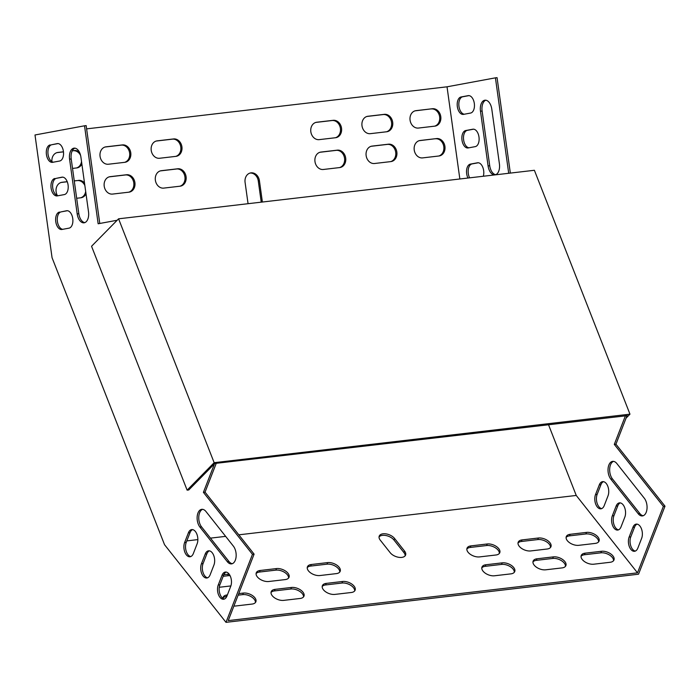 <?xml version="1.0" encoding="UTF-8"?>
<svg xmlns="http://www.w3.org/2000/svg" width="700" height="700" viewBox="0 0 700 700"><rect width="100%" height="100%" fill="white"/><g stroke="black" fill="none" stroke-linecap="round" stroke-linejoin="round"><path stroke-width="1.05" d="M459.847 178.981L447.029 86.809L495.425 77.84L497.061 77.656L510.335 173.093M627.165 415.336L615.939 444.203L665 506.179L638.531 574.201L226.004 622.344L164.535 544.705L52.062 257.723L35 134.977L84.525 125.799L98.149 223.773L117.154 220.255M473.611 129.185L467.373 130.34A8.794 5.031 -96.7 0 0 463.549 139.274A8.794 5.031 -96.7 0 0 469 147.787M468.948 95.62L462.709 96.775A8.794 5.031 -96.7 0 0 458.885 105.7A8.794 5.031 -96.7 0 0 464.327 114.214M601.702 508.602A8.794 5.031 83.3 0 1 597.117 503.274A8.794 5.031 83.3 0 1 597.153 494.392L600.933 484.671A8.794 5.031 83.3 0 1 603.47 481.661M618.511 529.839A8.794 5.031 83.3 0 1 613.926 524.51A8.794 5.031 83.3 0 1 613.961 515.629L617.75 505.907A8.794 5.031 83.3 0 1 620.279 502.889M643.212 515.734A10.045 5.749 83.3 0 1 639.852 513.538L612.456 478.931A10.045 5.749 83.3 0 1 609.683 468.825A10.045 5.749 83.3 0 1 613.506 461.37M635.32 551.075A8.794 5.031 83.3 0 1 630.735 545.746A8.794 5.031 83.3 0 1 630.779 536.865L634.559 527.144A8.794 5.031 83.3 0 1 637.096 524.125M485.8 100.205A10.045 5.749 -96.7 0 0 482.116 111.029L489.72 165.742A10.045 5.749 -96.7 0 0 495.714 174.668M478.284 162.759L472.045 163.914A8.794 5.031 -96.7 0 0 468.352 169.102A8.794 5.031 -96.7 0 0 469.613 177.844M625.529 415.529L614.303 444.395L663.364 506.371L637.499 572.836L576.24 495.451L548.441 424.524M495.425 77.84L508.699 173.285M475.239 146.633L468.16 147.945A8.794 5.031 83.3 0 1 467.968 147.971A8.794 5.031 83.3 0 1 461.974 139.991A8.794 5.031 83.3 0 1 465.736 130.532L472.815 129.22A8.794 5.031 83.3 0 1 473.008 129.194A8.794 5.031 83.3 0 1 479.001 137.174A8.794 5.031 83.3 0 1 475.239 146.633M470.566 113.059L463.496 114.371A8.794 5.031 83.3 0 1 463.304 114.398A8.794 5.031 83.3 0 1 457.31 106.418A8.794 5.031 83.3 0 1 461.073 96.968L468.151 95.655A8.794 5.031 83.3 0 1 468.335 95.62A8.794 5.031 83.3 0 1 474.338 103.609A8.794 5.031 83.3 0 1 470.566 113.059M595.516 494.585A8.794 5.031 -96.7 0 0 595.709 504.114A8.794 5.031 -96.7 0 0 600.898 508.821A8.794 5.031 -96.7 0 0 604.231 505.593L608.011 495.871A8.794 5.031 -96.7 0 0 607.827 486.334A8.794 5.031 -96.7 0 0 602.639 481.635A8.794 5.031 -96.7 0 0 599.296 484.864L595.516 494.585L597.153 494.392M612.325 515.821A8.794 5.031 -96.7 0 0 612.517 525.35A8.794 5.031 -96.7 0 0 617.706 530.058A8.794 5.031 -96.7 0 0 621.049 526.829L624.829 517.108A8.794 5.031 -96.7 0 0 624.636 507.57A8.794 5.031 -96.7 0 0 619.447 502.871A8.794 5.031 -96.7 0 0 616.114 506.1L612.325 515.821L613.961 515.629M638.216 513.73A10.045 5.749 -96.7 0 0 642.407 515.926A10.045 5.749 -96.7 0 0 646.984 508.97A10.045 5.749 -96.7 0 0 644.262 498.173L616.866 463.566A10.045 5.749 -96.7 0 0 612.675 461.361A10.045 5.749 -96.7 0 0 608.099 468.326A10.045 5.749 -96.7 0 0 610.82 479.124L638.216 513.73L639.852 513.538M629.142 537.049A8.794 5.031 -96.7 0 0 629.326 546.586A8.794 5.031 -96.7 0 0 634.515 551.294A8.794 5.031 -96.7 0 0 637.858 548.065L641.637 538.344A8.794 5.031 -96.7 0 0 641.454 528.806A8.794 5.031 -96.7 0 0 636.256 524.108A8.794 5.031 -96.7 0 0 632.923 527.336L629.142 537.049L630.779 536.865M488.084 165.935L480.48 111.221A10.045 5.749 83.3 0 1 484.969 100.196A10.045 5.749 83.3 0 1 491.794 109.13L499.406 163.835A10.045 5.749 83.3 0 1 494.909 174.869A10.045 5.749 83.3 0 1 488.084 165.935L489.72 165.742M467.976 178.036A8.794 5.031 83.3 0 1 466.716 169.295A8.794 5.031 83.3 0 1 470.409 164.106L477.488 162.794A8.794 5.031 83.3 0 1 477.671 162.768A8.794 5.031 83.3 0 1 482.702 167.055A8.794 5.031 83.3 0 1 483.315 176.242M214.506 463.811L203.403 492.345L252.464 554.321L226.004 622.344M54.845 178.491A8.794 5.031 -96.7 0 0 51.074 187.941A8.794 5.031 -96.7 0 0 57.067 195.921A8.794 5.031 -96.7 0 0 57.26 195.895L64.339 194.582A8.794 5.031 -96.7 0 0 68.101 185.133A8.794 5.031 -96.7 0 0 62.108 177.144A8.794 5.031 -96.7 0 0 61.915 177.179L56.481 178.299A8.794 5.031 -96.7 0 0 52.657 187.224A8.794 5.031 -96.7 0 0 58.1 195.737M50.172 144.918A8.794 5.031 -96.7 0 0 46.41 154.367A8.794 5.031 -96.7 0 0 52.404 162.356A8.794 5.031 -96.7 0 0 52.596 162.321L59.675 161.009A8.794 5.031 -96.7 0 0 63.438 151.559A8.794 5.031 -96.7 0 0 57.444 143.579A8.794 5.031 -96.7 0 0 57.251 143.605L51.809 144.725A8.794 5.031 -96.7 0 0 47.985 153.65A8.794 5.031 -96.7 0 0 53.436 162.173M197.12 543.83L193.34 553.543A8.794 5.031 83.3 0 1 189.998 556.771A8.794 5.031 83.3 0 1 184.809 552.072A8.794 5.031 83.3 0 1 184.616 542.535L188.405 532.814A8.794 5.031 83.3 0 1 191.739 529.585A8.794 5.031 83.3 0 1 196.928 534.293A8.794 5.031 83.3 0 1 197.12 543.83M213.929 565.058L210.149 574.779A8.794 5.031 83.3 0 1 206.806 578.008A8.794 5.031 83.3 0 1 201.617 573.309A8.794 5.031 83.3 0 1 201.434 563.771L205.214 554.05A8.794 5.031 83.3 0 1 208.548 550.821A8.794 5.031 83.3 0 1 213.745 555.529A8.794 5.031 83.3 0 1 213.929 565.058M205.975 511.525L233.371 546.131A10.045 5.749 83.3 0 1 236.084 556.92A10.045 5.749 83.3 0 1 231.507 563.885A10.045 5.749 83.3 0 1 227.316 561.68L199.92 527.074A10.045 5.749 83.3 0 1 197.207 516.276A10.045 5.749 83.3 0 1 201.784 509.32A10.045 5.749 83.3 0 1 205.975 511.525M230.737 586.294L226.957 596.015A8.794 5.031 83.3 0 1 223.615 599.244A8.794 5.031 83.3 0 1 218.426 594.545A8.794 5.031 83.3 0 1 218.242 585.008L222.023 575.286A8.794 5.031 83.3 0 1 225.365 572.058A8.794 5.031 83.3 0 1 230.554 576.765A8.794 5.031 83.3 0 1 230.737 586.294M80.902 157.08A10.045 5.749 -96.7 0 0 74.078 148.146A10.045 5.749 -96.7 0 0 69.58 159.18L77.184 213.885A10.045 5.749 -96.7 0 0 84.009 222.819A10.045 5.749 -96.7 0 0 88.506 211.785L80.902 157.08M59.509 212.056A8.794 5.031 -96.7 0 0 55.746 221.515A8.794 5.031 -96.7 0 0 61.74 229.495A8.794 5.031 -96.7 0 0 61.933 229.469L69.002 228.156A8.794 5.031 -96.7 0 0 72.774 218.697A8.794 5.031 -96.7 0 0 66.78 210.718A8.794 5.031 -96.7 0 0 66.587 210.752L61.145 211.873A8.794 5.031 -96.7 0 0 57.321 220.798A8.794 5.031 -96.7 0 0 62.772 229.311M84.525 125.799L86.161 125.606L99.776 223.475M216.265 463.295L205.039 492.153L254.1 554.129L228.244 620.602L637.499 572.836M62.72 177.144L56.481 178.299M58.047 143.57L51.809 144.725M190.803 556.561A8.794 5.031 83.3 0 1 186.218 551.224A8.794 5.031 83.3 0 1 186.252 542.343L190.041 532.621A8.794 5.031 83.3 0 1 192.57 529.611M207.611 577.798A8.794 5.031 83.3 0 1 203.026 572.46A8.794 5.031 83.3 0 1 203.07 563.579L206.85 553.858A8.794 5.031 83.3 0 1 209.388 550.847M232.312 563.684A10.045 5.749 83.3 0 1 228.953 561.488L201.556 526.881A10.045 5.749 83.3 0 1 198.782 516.775A10.045 5.749 83.3 0 1 202.615 509.329M224.42 599.034A8.794 5.031 83.3 0 1 219.835 593.696A8.794 5.031 83.3 0 1 219.879 584.815L223.659 575.094A8.794 5.031 83.3 0 1 226.196 572.084M74.909 148.155A10.045 5.749 -96.7 0 0 71.216 158.987L78.82 213.692A10.045 5.749 -96.7 0 0 84.814 222.617M67.384 210.709L61.145 211.873M319.996 152.259L336.175 150.369A8.794 7.201 -100.5 0 1 344.453 157.657A8.794 7.201 -100.5 0 1 339.526 167.589M315.849 122.413L332.027 120.531A8.794 7.201 -100.5 0 1 340.305 127.82A8.794 7.201 -100.5 0 1 335.379 137.751M105.079 147.009L121.258 145.127A8.794 7.201 -100.5 0 1 129.535 152.416A8.794 7.201 -100.5 0 1 124.609 162.347M367.01 116.445L383.18 114.555A8.794 7.201 -100.5 0 1 391.457 121.852A8.794 7.201 -100.5 0 1 386.54 131.775M415.1 110.836L432.399 108.736L416.036 110.644A8.794 7.201 79.5 0 0 415.642 110.705A8.794 7.201 79.5 0 0 410.113 120.426A8.794 7.201 79.5 0 0 418.451 128.056L434.822 126.14A8.794 7.201 79.5 0 0 435.216 126.087A8.794 7.201 79.5 0 0 440.738 116.366A8.794 7.201 79.5 0 0 432.399 108.736M434.63 126.166A8.794 7.201 79.5 0 0 439.547 116.235A8.794 7.201 79.5 0 0 431.27 108.946M419.248 140.674L436.555 138.574L420.184 140.49A8.794 7.201 79.5 0 0 419.79 140.543A8.794 7.201 79.5 0 0 414.269 150.264A8.794 7.201 79.5 0 0 422.599 157.894L438.97 155.986A8.794 7.201 79.5 0 0 439.364 155.925A8.794 7.201 79.5 0 0 444.885 146.204A8.794 7.201 79.5 0 0 436.555 138.574M438.777 156.004A8.794 7.201 79.5 0 0 443.695 146.081A8.794 7.201 79.5 0 0 435.418 138.784M72.249 150.841L73.168 150.736A8.794 7.201 -100.5 0 1 80.605 155.479M81.524 161.595A8.794 7.201 -100.5 0 1 76.527 167.956M63.473 151.865L56.989 152.626M74.27 180.933L77.315 180.574A8.794 7.201 -100.5 0 1 84.858 185.561M85.68 191.433A8.794 7.201 -100.5 0 1 80.675 197.803M67.261 181.755L61.145 182.464M250.093 173.058A8.794 7.201 -100.5 0 1 258.283 180.941L261.047 200.83A8.794 7.201 -100.5 0 1 261.152 202.169M109.226 176.855L125.405 174.965A8.794 7.201 -100.5 0 1 133.683 182.263A8.794 7.201 -100.5 0 1 128.765 192.185M371.158 146.282L387.328 144.401A8.794 7.201 -100.5 0 1 395.605 151.69A8.794 7.201 -100.5 0 1 390.688 161.621M160.388 170.888L176.566 168.998A8.794 7.201 -100.5 0 1 184.835 176.286A8.794 7.201 -100.5 0 1 179.918 186.218M156.24 141.041L172.41 139.151A8.794 7.201 -100.5 0 1 180.688 146.449A8.794 7.201 -100.5 0 1 175.77 156.371M320.933 152.066L337.304 150.159A8.794 7.201 -100.5 0 1 345.642 157.789A8.794 7.201 -100.5 0 1 340.121 167.51A8.794 7.201 -100.5 0 1 339.727 167.562L323.356 169.479A8.794 7.201 -100.5 0 1 315.017 161.849A8.794 7.201 -100.5 0 1 320.547 152.127A8.794 7.201 -100.5 0 1 320.933 152.066L320.154 152.215M316.785 122.229L333.156 120.321A8.794 7.201 -100.5 0 1 341.495 127.942A8.794 7.201 -100.5 0 1 335.965 137.664A8.794 7.201 -100.5 0 1 335.58 137.725L319.209 139.633A8.794 7.201 -100.5 0 1 310.87 132.002A8.794 7.201 -100.5 0 1 316.391 122.29A8.794 7.201 -100.5 0 1 316.785 122.229L316.006 122.369M106.015 146.825L122.386 144.918A8.794 7.201 -100.5 0 1 130.725 152.548A8.794 7.201 -100.5 0 1 125.204 162.26A8.794 7.201 -100.5 0 1 124.81 162.321L108.439 164.229A8.794 7.201 -100.5 0 1 100.1 156.607A8.794 7.201 -100.5 0 1 105.621 146.886A8.794 7.201 -100.5 0 1 106.015 146.825L105.236 146.965M386.733 131.758L370.361 133.665A8.794 7.201 -100.5 0 1 362.031 126.035A8.794 7.201 -100.5 0 1 367.553 116.314A8.794 7.201 -100.5 0 1 367.946 116.261L384.317 114.345A8.794 7.201 -100.5 0 1 392.648 121.975A8.794 7.201 -100.5 0 1 387.126 131.696A8.794 7.201 -100.5 0 1 386.733 131.758M73.168 150.736L72.293 150.763M63.464 151.795L57.925 152.434A8.794 7.201 -100.5 0 0 57.54 152.495A8.794 7.201 -100.5 0 0 51.94 161.656M74.296 150.526A8.794 7.201 -100.5 0 1 79.45 152.241M81.865 164.001A8.794 7.201 -100.5 0 1 77.114 167.877A8.794 7.201 -100.5 0 1 76.72 167.93L72.529 168.42M77.315 180.574L74.252 180.854M67.235 181.676L62.081 182.28A8.794 7.201 -100.5 0 0 61.688 182.341A8.794 7.201 -100.5 0 0 57.409 195.597M78.453 180.373A8.794 7.201 -100.5 0 1 84.499 182.989M86.013 193.847A8.794 7.201 -100.5 0 1 81.261 197.715A8.794 7.201 -100.5 0 1 80.868 197.776L76.676 198.266M447.029 86.809L86.616 128.87M248.15 203.691A8.794 7.201 -100.5 0 1 247.861 202.3L245.088 182.403A8.794 7.201 -100.5 0 1 250.652 172.918A8.794 7.201 -100.5 0 1 259.42 180.731L262.185 200.62A8.794 7.201 -100.5 0 1 262.281 202.037M110.163 176.662L126.534 174.755A8.794 7.201 -100.5 0 1 134.873 182.385A8.794 7.201 -100.5 0 1 129.351 192.106A8.794 7.201 -100.5 0 1 128.957 192.168L112.586 194.075A8.794 7.201 -100.5 0 1 104.248 186.445A8.794 7.201 -100.5 0 1 109.777 176.724A8.794 7.201 -100.5 0 1 110.163 176.662L109.384 176.811M390.88 161.595L374.517 163.502A8.794 7.201 -100.5 0 1 366.179 155.881A8.794 7.201 -100.5 0 1 371.7 146.16A8.794 7.201 -100.5 0 1 372.094 146.099L388.465 144.191A8.794 7.201 -100.5 0 1 396.804 151.821A8.794 7.201 -100.5 0 1 391.274 161.534A8.794 7.201 -100.5 0 1 390.88 161.595M161.324 170.695L177.695 168.787A8.794 7.201 -100.5 0 1 186.034 176.418A8.794 7.201 -100.5 0 1 180.504 186.139A8.794 7.201 -100.5 0 1 180.119 186.191L163.748 188.107A8.794 7.201 -100.5 0 1 155.409 180.477A8.794 7.201 -100.5 0 1 160.93 170.756A8.794 7.201 -100.5 0 1 161.324 170.695L160.545 170.844M157.176 140.857L173.548 138.941A8.794 7.201 -100.5 0 1 181.877 146.571A8.794 7.201 -100.5 0 1 176.356 156.293A8.794 7.201 -100.5 0 1 175.963 156.354L159.591 158.261A8.794 7.201 -100.5 0 1 151.261 150.631A8.794 7.201 -100.5 0 1 156.782 140.91A8.794 7.201 -100.5 0 1 157.176 140.857L156.398 140.998M351.286 592.497A8.794 4.9 21.3 0 0 355.127 590.179A8.794 4.9 21.3 0 0 351.794 584.054A8.794 4.9 21.3 0 0 342.571 581.481L326.2 583.398A8.794 4.9 21.3 0 0 322.368 585.716A8.794 4.9 21.3 0 0 325.701 591.841A8.794 4.9 21.3 0 0 334.915 594.405L351.286 592.497M495.959 554.995A8.794 4.9 21.3 0 0 499.791 552.676A8.794 4.9 21.3 0 0 496.466 546.551A8.794 4.9 21.3 0 0 487.244 543.979L470.873 545.895A8.794 4.9 21.3 0 0 467.04 548.205A8.794 4.9 21.3 0 0 470.365 554.339A8.794 4.9 21.3 0 0 479.588 556.903L495.959 554.995M336.35 573.615A8.794 4.9 21.3 0 0 340.183 571.305A8.794 4.9 21.3 0 0 336.849 565.171A8.794 4.9 21.3 0 0 327.626 562.608L311.264 564.515A8.794 4.9 21.3 0 0 307.422 566.834A8.794 4.9 21.3 0 0 310.756 572.968A8.794 4.9 21.3 0 0 319.979 575.531L336.35 573.615M510.904 573.869A8.794 4.9 21.3 0 0 514.736 571.55A8.794 4.9 21.3 0 0 511.403 565.425A8.794 4.9 21.3 0 0 502.189 562.861L485.817 564.769A8.794 4.9 21.3 0 0 481.976 567.087A8.794 4.9 21.3 0 0 485.31 573.212A8.794 4.9 21.3 0 0 494.532 575.776L510.904 573.869M522.025 539.919A8.794 4.9 21.3 0 0 518.192 542.238A8.794 4.9 21.3 0 0 521.526 548.363A8.794 4.9 21.3 0 0 530.749 550.935L547.12 549.019A8.794 4.9 21.3 0 0 550.952 546.7A8.794 4.9 21.3 0 0 547.619 540.575A8.794 4.9 21.3 0 0 538.396 538.011L522.025 539.919L521.421 541.476A8.794 4.9 21.3 0 0 518.009 543.06M300.134 598.465A8.794 4.9 21.3 0 0 303.966 596.146A8.794 4.9 21.3 0 0 300.641 590.021A8.794 4.9 21.3 0 0 291.419 587.457L275.047 589.365A8.794 4.9 21.3 0 0 271.206 591.684A8.794 4.9 21.3 0 0 274.54 597.809A8.794 4.9 21.3 0 0 283.762 600.372L300.134 598.465M285.189 579.591A8.794 4.9 21.3 0 0 289.021 577.273A8.794 4.9 21.3 0 0 285.696 571.148A8.794 4.9 21.3 0 0 276.474 568.575L260.102 570.491A8.794 4.9 21.3 0 0 256.27 572.81A8.794 4.9 21.3 0 0 259.595 578.935A8.794 4.9 21.3 0 0 268.817 581.499L285.189 579.591M536.97 558.801A8.794 4.9 21.3 0 0 533.137 561.111A8.794 4.9 21.3 0 0 536.471 567.245A8.794 4.9 21.3 0 0 545.685 569.809L562.056 567.901A8.794 4.9 21.3 0 0 565.898 565.582A8.794 4.9 21.3 0 0 562.564 559.457A8.794 4.9 21.3 0 0 553.341 556.885L536.97 558.801L536.366 560.35A8.794 4.9 21.3 0 0 532.954 561.942M578.83 545.317L595.201 543.41A8.794 4.9 -158.7 0 0 599.043 541.091A8.794 4.9 -158.7 0 0 595.709 534.966A8.794 4.9 -158.7 0 0 586.486 532.403L570.115 534.31A8.794 4.9 -158.7 0 0 566.282 536.629A8.794 4.9 -158.7 0 0 569.616 542.754A8.794 4.9 -158.7 0 0 578.83 545.317M229.145 574.131A8.794 4.9 21.3 0 0 228.384 574.192L223.816 574.726M230.877 585.926L220.727 587.108A8.794 4.9 21.3 0 1 219.275 587.169M404.547 551.058L394.581 538.475A8.794 4.9 21.3 0 0 386.033 533.881A8.794 4.9 21.3 0 0 379.225 536.121A8.794 4.9 21.3 0 0 380.257 540.146L390.224 552.729A8.794 4.9 21.3 0 0 398.773 557.314A8.794 4.9 21.3 0 0 405.58 555.082A8.794 4.9 21.3 0 0 404.547 551.058L403.944 552.606L393.977 540.024A8.794 4.9 21.3 0 0 386.137 535.57A8.794 4.9 21.3 0 0 379.041 536.944M576.24 495.451L238.822 534.826M225.636 536.366L210.464 538.134M197.855 539.604L186.821 540.899M233.914 606.034A8.794 4.9 21.3 0 0 235.672 605.99L252.044 604.074A8.794 4.9 21.3 0 0 255.876 601.764A8.794 4.9 21.3 0 0 252.551 595.63A8.794 4.9 21.3 0 0 243.329 593.066L238.744 593.6M227.377 594.93L226.957 594.974A8.794 4.9 21.3 0 0 223.125 597.293A8.794 4.9 21.3 0 0 222.933 598.404M593.775 564.2L610.146 562.284A8.794 4.9 -158.7 0 0 613.979 559.965A8.794 4.9 -158.7 0 0 610.654 553.84A8.794 4.9 -158.7 0 0 601.431 551.276L585.06 553.184A8.794 4.9 -158.7 0 0 581.227 555.503A8.794 4.9 -158.7 0 0 584.553 561.628A8.794 4.9 -158.7 0 0 593.775 564.2M354.699 590.905A8.794 4.9 21.3 0 0 350.586 585.209A8.794 4.9 21.3 0 0 341.967 583.039L325.596 584.946A8.794 4.9 21.3 0 0 322.184 586.539M499.371 553.403A8.794 4.9 21.3 0 0 495.259 547.706A8.794 4.9 21.3 0 0 486.64 545.536L470.269 547.444A8.794 4.9 21.3 0 0 466.856 549.036M339.762 572.031A8.794 4.9 21.3 0 0 335.641 566.335A8.794 4.9 21.3 0 0 327.023 564.165L310.651 566.072A8.794 4.9 21.3 0 0 307.239 567.656M514.316 572.285A8.794 4.9 21.3 0 0 510.204 566.589A8.794 4.9 21.3 0 0 501.576 564.41L485.205 566.326A8.794 4.9 21.3 0 0 481.793 567.91M550.532 547.435A8.794 4.9 21.3 0 0 546.411 541.739A8.794 4.9 21.3 0 0 537.793 539.569L521.421 541.476M303.546 596.881A8.794 4.9 21.3 0 0 299.434 591.185A8.794 4.9 21.3 0 0 290.806 589.006L274.444 590.923A8.794 4.9 21.3 0 0 271.023 592.506M288.601 577.999A8.794 4.9 21.3 0 0 284.489 572.303A8.794 4.9 21.3 0 0 275.87 570.133L259.499 572.04A8.794 4.9 21.3 0 0 256.086 573.633M565.469 566.309A8.794 4.9 21.3 0 0 561.356 560.613A8.794 4.9 21.3 0 0 552.738 558.442L536.366 560.35M566.099 537.451A8.794 4.9 -158.7 0 1 569.511 535.867L585.883 533.951A8.794 4.9 -158.7 0 1 594.501 536.13A8.794 4.9 -158.7 0 1 598.614 541.826M230.116 575.75A8.794 4.9 21.3 0 0 227.78 575.741L223.195 576.284M405.151 555.809A8.794 4.9 21.3 0 0 403.944 552.606M255.456 602.49A8.794 4.9 21.3 0 0 251.344 596.794A8.794 4.9 21.3 0 0 242.725 594.624L238.14 595.157M226.756 596.488L226.354 596.531A8.794 4.9 21.3 0 0 222.941 598.115M581.044 556.325A8.794 4.9 -158.7 0 1 584.456 554.741L600.827 552.834A8.794 4.9 -158.7 0 1 609.446 555.004A8.794 4.9 -158.7 0 1 613.559 560.7M252.464 554.321L254.1 554.129M665 506.179L663.364 506.371M615.939 444.203L614.303 444.395M203.403 492.345L205.039 492.153M214.156 462.691L629.965 414.164L534.389 170.284L118.58 218.811L91.551 246.269L187.127 490.157L214.156 462.691L118.58 218.811M187.127 490.157L188.764 489.965L214.847 463.461L627.043 415.669M629.965 414.164L626.097 418.101M393.977 540.024L394.581 538.475M227.78 575.741L228.384 574.192M226.354 596.531L226.957 594.974M242.725 594.624L243.329 593.066M569.511 535.867L570.115 534.31M585.883 533.951L586.486 532.403M584.456 554.741L585.06 553.184M600.827 552.834L601.431 551.276M552.738 558.442L553.341 556.885M275.87 570.133L276.474 568.575M259.499 572.04L260.102 570.491M290.806 589.006L291.419 587.457M274.444 590.923L275.047 589.365M537.793 539.569L538.396 538.011M501.576 564.41L502.189 562.861M485.205 566.326L485.817 564.769M327.023 564.165L327.626 562.608M310.651 566.072L311.264 564.515M486.64 545.536L487.244 543.979M470.269 547.444L470.873 545.895M341.967 583.039L342.571 581.481M325.596 584.946L326.2 583.398M222.023 575.286L223.659 575.094M218.242 585.008L219.879 584.815M632.923 527.336L634.559 527.144M199.92 527.074L201.556 526.881M227.316 561.68L228.953 561.488M610.82 479.124L612.456 478.931M205.214 554.05L206.85 553.858M201.434 563.771L203.07 563.579M616.114 506.1L617.75 505.907M188.405 532.814L190.041 532.621M184.616 542.535L186.252 542.343M599.296 484.864L600.933 484.671M258.283 180.941L259.42 180.731M261.047 200.83L262.185 200.62M61.303 182.42L62.081 182.28M57.146 152.582L57.925 152.434M419.405 140.63L420.184 140.49M415.257 110.793L416.036 110.644M367.168 116.401L367.946 116.261M383.18 114.555L384.317 114.345M125.405 174.965L126.534 174.755M121.258 145.127L122.386 144.918M371.315 146.248L372.094 146.099M387.328 144.401L388.465 144.191M332.027 120.531L333.156 120.321M176.566 168.998L177.695 168.787M336.175 150.369L337.304 150.159M172.41 139.151L173.548 138.941M461.073 96.968L462.709 96.775M77.184 213.885L78.82 213.692M69.58 159.18L71.216 158.987M480.48 111.221L482.116 111.029M465.736 130.532L467.373 130.34M470.409 164.106L472.045 163.914"/></g></svg>
